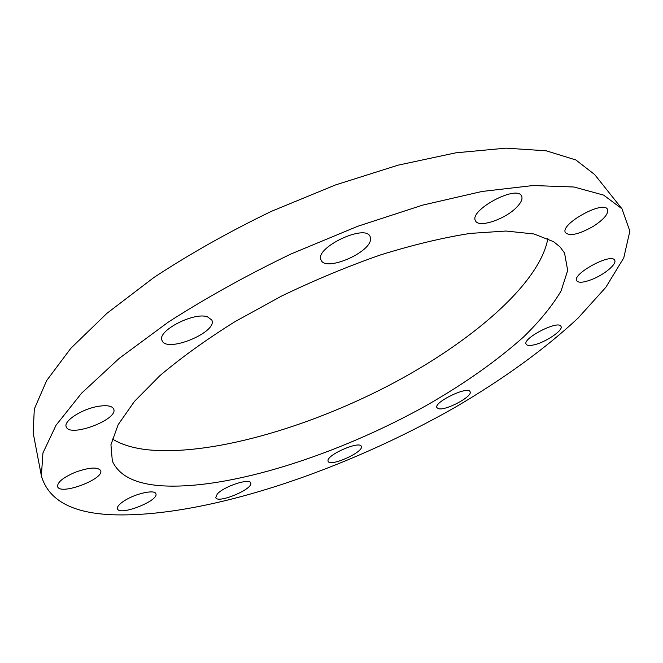 <?xml version="1.0" encoding="UTF-8"?>
<svg xmlns="http://www.w3.org/2000/svg" width="663" height="663" viewBox="0 0 663 663"><rect width="100%" height="100%" fill="white"/><g stroke="black" fill="none" stroke-linecap="round" stroke-linejoin="round"><path stroke-width="0.99" d="M517.123 206.798C505.935 219.08 478.553 228.404 475.537 220.837C468.418 210.585 516.858 184.372 521.574 196.024C522.817 198.718 521.333 202.306 517.123 206.798M370.559 238.895C371.089 252.454 325.425 272.087 321.124 260.103C313.798 248.194 365.388 223.356 370.111 236.55L370.559 238.895M207.395 316.781L211.787 320.005C218.144 332.064 166.289 353.478 162.037 340.475C156.601 331.21 193.571 311.834 207.395 316.781M98.124 406.361C106.9 404.977 112.08 405.855 113.671 409.013C118.884 419.381 69.424 438.036 66.225 426.798C63.267 421.055 82.079 408.922 98.124 406.361M74.994 472.371C88.983 467.349 97.519 466.727 100.61 470.515C104.87 478.893 60.026 495.775 57.615 486.617C57.242 482.341 63.035 477.592 74.994 472.371M124.495 500.673C135.6 493.471 154.885 489.286 155.846 493.728C159.493 500.548 119.473 516.369 117.484 508.836C116.92 506.764 119.265 504.037 124.495 500.673M217.24 494.068C223.63 486.509 249.661 477.882 250.664 482.904C254.012 488.755 217.572 504.12 215.748 497.606L217.24 494.068M328.019 460.768C326.859 454.785 359.785 440.522 361.277 446.34C364.584 451.743 329.992 467.349 328.135 461.291L328.019 460.768M438.458 408.681L436.934 407.679C433.262 402.391 468.119 385.559 470.059 391.692C473.233 396.234 445.644 411.019 438.458 408.681M532.621 345.141C529.049 345.788 526.894 345.481 526.157 344.23C521.947 338.52 558.569 319.682 560.964 326.37C563.832 330.315 544.091 343.31 532.621 345.141M591.968 279.438C583.647 282.637 578.559 283.076 576.711 280.772C571.663 274.109 611.584 252.454 614.667 260.252C617.195 263.907 604.432 274.573 591.968 279.438M593.377 226.282C579.205 234.304 569.907 236.442 565.489 232.713C559.348 224.492 603.554 199.845 607.515 209.392C608.7 213.701 603.985 219.337 593.377 226.282M115.08 514.844C73.087 513.692 48.523 500.681 41.379 475.827L42.921 453.02L56.048 425.248L81.516 393.258L119.299 358.293L168.402 322.044C206.127 297.836 247.001 275.145 291.04 253.962L357.655 226.307L422.538 205.157L482.018 191.466L533.16 185.532L574.017 187.007L603.645 195.121L621.96 208.787L629.85 231.122L623.759 257.89L605.816 287.319L578.194 317.967C545.143 348.912 503.084 379.153 455.92 406.867C345.224 470.208 207.942 516.983 115.08 514.844M161.722 485.797C135.385 483.998 118.926 475.736 112.329 461.009L110.936 444.757L118.122 424.734L134.407 401.455L159.808 375.747C181.074 357.722 206.118 339.696 234.942 321.679L281.468 296.112C314.386 280.234 347.42 266.493 380.562 254.907C412.933 244.862 442.809 237.694 470.2 233.409L506.01 231.031L534.013 233.981L553.613 241.697L560.053 246.926L564.536 253.017L567.694 270.438L561.064 290.974C552.296 305.8 539.781 321.141 523.53 336.995C496.554 361.062 464.05 383.96 426.019 405.681C337.815 454.934 229.464 489.924 161.722 485.797M41.379 475.827L33.15 432.798L34.31 409.046L46.642 380.595L70.858 348.266L106.917 313.342L153.857 277.524C189.958 253.788 229.149 231.727 271.424 211.323L335.528 184.936L398.198 165.137L455.945 152.805L505.927 148.156L546.229 150.808L575.857 159.957L594.645 174.535L621.96 208.787M547.845 238.556C539.79 284.071 470.017 343.252 387.996 385.916C305.618 428.538 209.674 456.061 147.592 449.771C133.139 448.163 121.346 444.541 112.213 438.923"/></g></svg>
